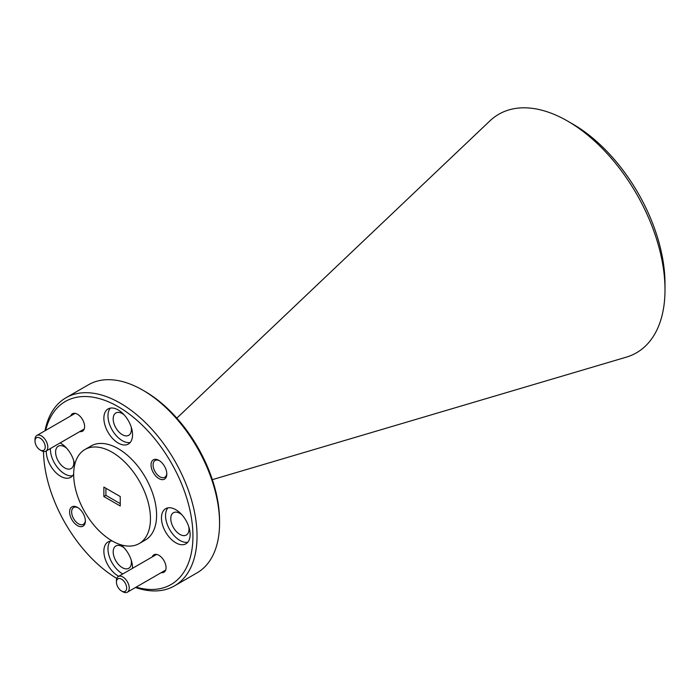 <?xml version="1.0" encoding="UTF-8"?>
<svg xmlns="http://www.w3.org/2000/svg" width="700" height="700" viewBox="0 0 700 700"><rect width="100%" height="100%" fill="white"/><g stroke="black" fill="none" stroke-linecap="round" stroke-linejoin="round"><path stroke-width="1.05" d="M212.354 479.649L626.36 357.131A137.725 79.511 -120 0 0 665 289.756A137.725 79.511 -120 0 0 567.621 121.082A137.725 79.511 -120 0 0 567.613 121.082A137.725 79.511 -120 0 0 489.948 120.855L176.838 418.127M665 289.756L665 283.815A130.445 75.311 -120 0 0 572.758 124.049L567.621 121.082L572.758 124.049M85.348 520.433A9.704 5.6 60 0 1 83.361 524.309A9.704 5.6 60 0 1 78.514 523.836A9.704 5.6 60 0 1 72.17 515.288A9.704 5.6 60 0 1 73.657 507.509A9.704 5.6 60 0 1 78.015 507.727M166.793 473.41A9.704 5.6 60 0 1 164.798 477.295A9.704 5.6 60 0 1 159.95 476.814A9.704 5.6 60 0 1 153.09 464.931A9.704 5.6 60 0 1 155.102 460.495A9.704 5.6 60 0 1 159.46 460.705M131.197 560.009A12.889 7.438 60 0 1 128.748 568.286A12.889 7.438 60 0 1 122.299 567.648A12.889 7.438 60 0 1 113.881 556.29A12.889 7.438 60 0 1 115.859 545.965A12.889 7.438 60 0 1 122.299 546.604A12.889 7.438 60 0 1 124.25 547.977M73.614 460.267A12.889 7.438 60 0 1 71.155 468.536A12.889 7.438 60 0 1 64.715 467.906A12.889 7.438 60 0 1 56.297 456.549A12.889 7.438 60 0 1 58.275 446.224A12.889 7.438 60 0 1 64.715 446.863A12.889 7.438 60 0 1 66.666 448.227M131.197 427.017A12.889 7.438 60 0 1 128.748 435.295A12.889 7.438 60 0 1 122.299 434.656A12.889 7.438 60 0 1 113.881 423.299A12.889 7.438 60 0 1 115.859 412.974A12.889 7.438 60 0 1 122.299 413.613A12.889 7.438 60 0 1 124.25 414.977M188.79 526.759A12.889 7.438 60 0 1 186.331 535.036A12.889 7.438 60 0 1 179.891 534.398A12.889 7.438 60 0 1 171.474 523.04A12.889 7.438 60 0 1 173.442 512.715A12.889 7.438 60 0 1 179.891 513.354A12.889 7.438 60 0 1 181.843 514.727M45.001 430.771A108.587 62.694 60 0 1 65.957 397.775L88.48 384.764A108.587 62.694 60 0 1 142.774 390.145L144.821 391.326A105.691 61.022 60 0 1 219.555 520.774L219.555 523.136A108.587 62.694 60 0 1 197.067 572.845L174.545 585.847A108.587 62.694 60 0 1 135.485 587.501M142.774 390.145L142.774 390.145A108.587 62.694 60 0 1 219.555 523.136M77.49 525.604A11.148 6.44 60 0 1 69.606 511.954A11.148 6.44 60 0 1 77.49 507.404L77.49 507.404A11.148 6.44 60 0 1 85.365 521.054A11.148 6.44 60 0 1 77.49 525.604M166.81 474.031A11.148 6.44 60 0 1 158.926 478.581A11.148 6.44 60 0 1 151.043 464.931A11.148 6.44 60 0 1 158.926 460.381A11.148 6.44 60 0 1 166.81 474.031M152.197 556.955A10.062 5.81 60 0 1 158.926 555.31L158.926 555.31A10.062 5.81 60 0 1 166.04 567.63A10.062 5.81 60 0 1 161.254 572.626M70.761 415.896A10.062 5.81 60 0 1 77.49 414.251L77.49 414.251A10.062 5.81 60 0 1 84.604 426.571A10.062 5.81 60 0 1 79.809 431.567M65.957 397.775A108.587 62.694 60 0 1 120.251 403.148A108.587 62.694 60 0 1 191.188 498.838A108.587 62.694 60 0 1 174.545 585.847M118.685 576.31A20.274 11.699 60 0 1 118.204 576.039A20.274 11.699 60 0 1 104.965 558.18A20.274 11.699 60 0 1 108.071 541.931A20.274 11.699 60 0 1 112.289 540.995M110.329 541.117A20.274 11.699 -120 0 0 109.681 557.69A20.274 11.699 -120 0 0 122.299 573.676A20.274 11.699 -120 0 0 122.78 573.939M73.675 474.119A20.274 11.699 60 0 1 70.752 477.304A20.274 11.699 60 0 1 60.62 476.298A20.274 11.699 60 0 1 46.296 450.923M60.139 442.925A20.274 11.699 60 0 1 60.62 443.196A20.274 11.699 60 0 1 74.699 464.782M50.391 448.56A20.274 11.699 -120 0 0 64.715 473.935A20.274 11.699 -120 0 0 72.59 475.755M118.204 443.047A20.274 11.699 60 0 1 104.965 425.189A20.274 11.699 60 0 1 108.071 408.94A20.274 11.699 60 0 1 118.204 409.946A20.274 11.699 60 0 1 131.451 427.805A20.274 11.699 60 0 1 128.345 444.054A20.274 11.699 60 0 1 118.204 443.047M110.329 408.126A20.274 11.699 -120 0 0 109.681 424.699A20.274 11.699 -120 0 0 122.299 440.685A20.274 11.699 -120 0 0 130.183 442.505M175.796 542.789A20.274 11.699 60 0 1 162.549 524.93A20.274 11.699 60 0 1 165.655 508.69A20.274 11.699 60 0 1 175.796 509.688A20.274 11.699 60 0 1 189.035 527.555A20.274 11.699 60 0 1 185.929 543.795A20.274 11.699 60 0 1 175.796 542.789M167.912 507.867A20.274 11.699 -120 0 0 167.274 524.449A20.274 11.699 -120 0 0 179.891 540.426A20.274 11.699 -120 0 0 187.766 542.246M136.141 587.125A105.691 61.022 -120 0 0 192.395 525.394A105.691 61.022 -120 0 0 118.204 406.7A105.691 61.022 -120 0 0 45.657 430.395M84.919 449.523L91.061 445.97A54.294 31.343 60 0 1 118.204 448.665A54.294 31.343 60 0 1 153.676 496.51A54.294 31.343 60 0 1 145.355 540.015L139.213 543.559A54.294 31.343 60 0 1 112.061 540.872A54.294 31.343 60 0 1 76.598 493.028A54.294 31.343 60 0 1 84.919 449.523A54.294 31.343 60 0 1 112.061 452.209A54.294 31.343 60 0 1 147.534 500.054A54.294 31.343 60 0 1 139.213 543.559M120.881 544.775A20.274 11.699 60 0 1 132.528 568.312M43.488 451.491A105.691 61.022 -120 0 0 116.786 578.454M103.871 487.086L120.251 496.536L120.251 505.995L103.871 496.536L103.871 487.086M105.919 488.267L105.919 495.355L103.871 496.536M105.919 495.355L120.251 503.633M116.436 582.137L116.436 580.659A9.047 5.224 60 0 1 118.317 576.52A9.047 5.224 60 0 1 122.841 576.966A9.047 5.224 60 0 1 128.748 584.946A9.047 5.224 60 0 1 127.365 592.191A9.047 5.224 60 0 1 122.841 591.745L121.555 591.01A7.236 4.183 60 0 1 116.436 582.137A7.236 4.183 60 0 1 121.555 579.189A7.236 4.183 60 0 1 126.674 588.053A7.236 4.183 60 0 1 121.555 591.01L122.841 591.745M35 441.079L35 439.609A9.047 5.224 60 0 1 36.873 435.461A9.047 5.224 60 0 1 41.396 435.908A9.047 5.224 60 0 1 47.311 443.887A9.047 5.224 60 0 1 45.92 451.133A9.047 5.224 60 0 1 41.396 450.686L40.119 449.951A7.236 4.183 60 0 1 35 441.079A7.236 4.183 60 0 1 40.119 438.13A7.236 4.183 60 0 1 45.238 446.994A7.236 4.183 60 0 1 40.119 449.951L41.396 450.686M165.655 570.089L127.365 592.191M156.599 554.418L118.317 576.52M84.21 429.03L45.92 451.133M75.163 413.359L36.873 435.461"/></g></svg>
